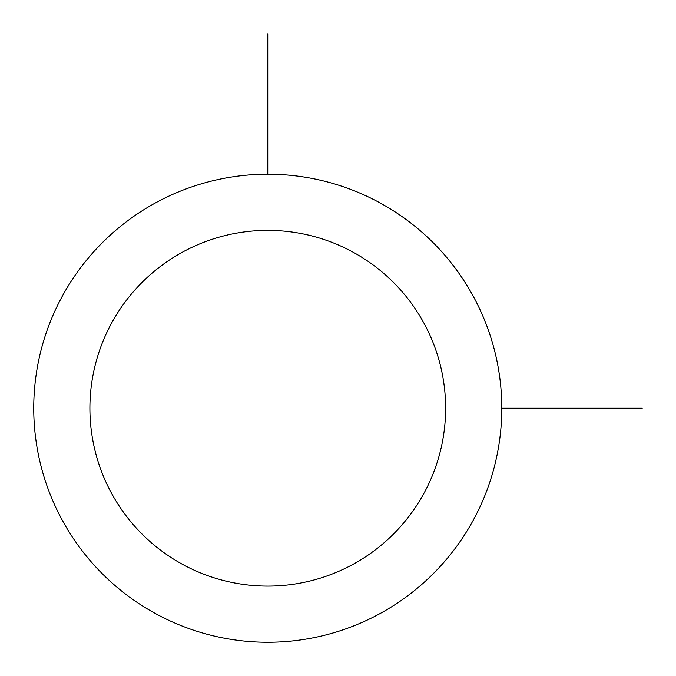 <?xml version="1.0" encoding="UTF-8"?>
<svg xmlns="http://www.w3.org/2000/svg" width="676" height="676" viewBox="0 0 676 676"><rect width="100%" height="100%" fill="white"/><g stroke="black" fill="none" stroke-linecap="round" stroke-linejoin="round"><path stroke-width="1.01" d="M62.386 296.046A234.023 234.023 0 0 1 379.954 202.868A234.023 234.023 0 0 1 473.132 520.435A234.023 234.023 0 0 1 155.564 613.614A234.023 234.023 0 0 1 62.386 296.046M111.675 322.967A177.856 177.856 0 0 1 353.033 252.156A177.856 177.856 0 0 1 423.844 493.514A177.856 177.856 0 0 1 182.486 564.325A177.856 177.856 0 0 1 111.675 322.967M501.786 408.236L642.2 408.236M267.764 174.214L267.764 33.8"/></g></svg>
